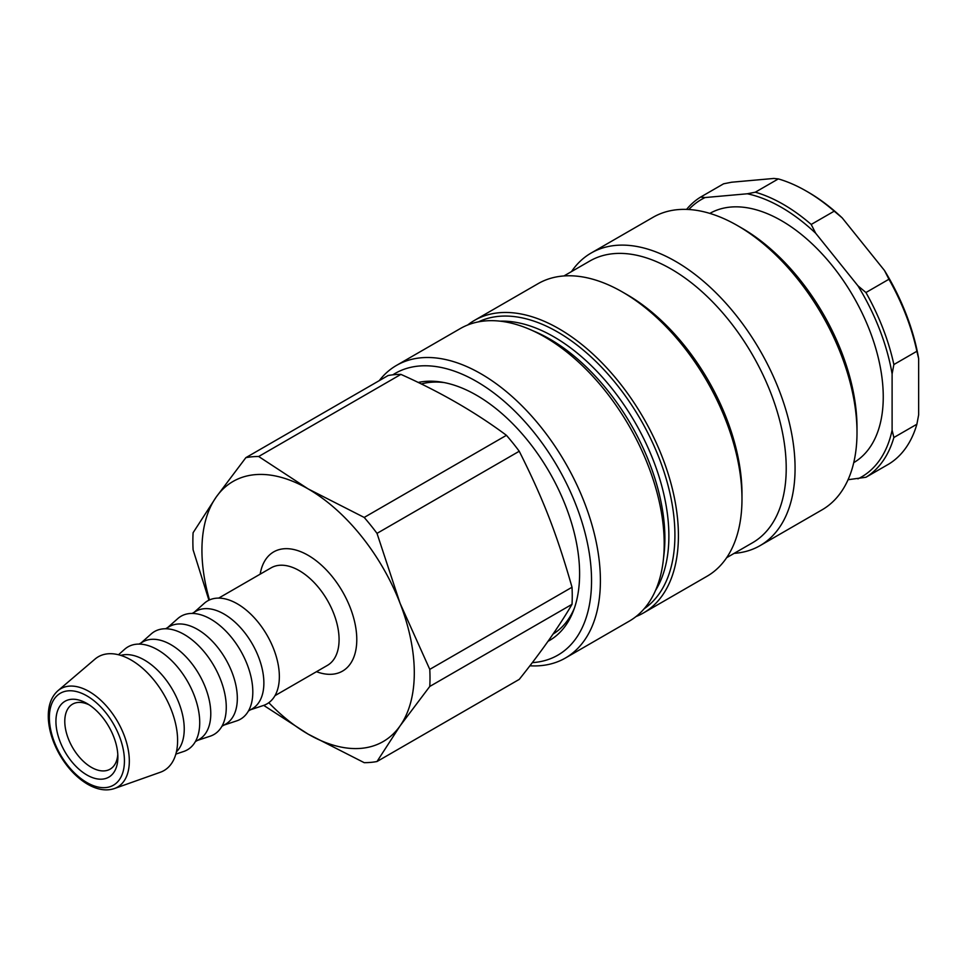 <?xml version="1.0" encoding="UTF-8"?>
<svg xmlns="http://www.w3.org/2000/svg" width="967" height="967" viewBox="0 0 967 967"><rect width="100%" height="100%" fill="white"/><g stroke="black" fill="none" stroke-linecap="round" stroke-linejoin="round"><path stroke-width="1.45" d="M551.589 639.187A145.787 84.165 60 0 1 548.446 640.65M444.143 382.569A142.028 82.002 -120 0 0 421.286 383.984M553.003 634.098A142.028 82.002 -120 0 0 574.386 608.17M392.844 374.821A162.674 93.92 60 0 1 567.363 485.241A162.674 93.92 60 0 1 532.285 662.637M529.868 665.792A168.935 97.534 -120 0 0 565.417 658.019A168.935 97.534 -120 0 0 578.193 647.963A168.935 97.534 -120 0 0 558.128 450.997A168.935 97.534 -120 0 0 396.482 365.417A168.935 97.534 -120 0 0 383.694 375.474A168.935 97.534 -120 0 0 379.245 380.647M565.417 658.019L629.215 621.177A168.935 97.534 -120 0 0 642.003 611.12A168.935 97.534 -120 0 0 621.938 414.166A168.935 97.534 -120 0 0 460.292 328.575L396.482 365.417M547.975 641.314A145.787 84.165 -120 0 0 549.413 640.517A145.787 84.165 -120 0 0 560.449 631.838A145.787 84.165 -120 0 0 550.054 473.298A145.787 84.165 -120 0 0 418.143 382.461M591.151 253.028L653.088 217.273A168.935 97.534 60 0 1 737.555 225.637A168.935 97.534 60 0 1 857.004 432.527A168.935 97.534 60 0 1 834.799 499.806A168.935 97.534 60 0 1 822.01 509.863L760.074 545.63A168.935 97.534 -120 0 0 772.863 535.573A168.935 97.534 -120 0 0 752.797 338.607A168.935 97.534 -120 0 0 591.151 253.028A168.935 97.534 -120 0 0 571.497 271.594M857.004 432.527L857.004 427.426A162.674 93.92 -120 0 0 741.979 228.188L737.555 225.637M734.171 553.354A168.935 97.534 -120 0 0 760.074 545.63M726.628 557.705L752.519 542.765A162.674 93.92 -120 0 0 764.837 533.083A162.674 93.92 -120 0 0 745.509 343.418A162.674 93.92 -120 0 0 589.846 261.005L563.954 275.946M636.02 616.559A168.935 97.534 -120 0 0 643.418 612.981L706.986 576.284A168.935 97.534 -120 0 0 719.774 566.227A168.935 97.534 -120 0 0 741.979 498.948L741.979 493.835A162.674 93.92 -120 0 0 626.942 294.597L622.518 292.046A168.935 97.534 -120 0 0 538.051 283.682L474.483 320.379A168.935 97.534 -120 0 0 467.69 324.997M741.979 498.948A168.935 97.534 -120 0 0 622.518 292.046M643.418 612.981A168.935 97.534 -120 0 0 656.206 602.924A168.935 97.534 -120 0 0 636.141 405.959A168.935 97.534 -120 0 0 474.483 320.379M117.793 754.393A37.544 21.673 60 0 1 110.093 769.176A37.544 21.673 60 0 1 91.321 767.314A37.544 21.673 60 0 1 66.808 734.231A37.544 21.673 60 0 1 72.561 704.145A37.544 21.673 60 0 1 89.206 704.883M268.802 702.707A150.163 86.692 -120 0 0 308.11 734.11A150.163 86.692 -120 0 0 400.072 725.891A150.163 86.692 -120 0 0 400.072 603.287A150.163 86.692 -120 0 0 308.11 488.891A150.163 86.692 -120 0 0 216.161 497.111A150.163 86.692 -120 0 0 209.476 599.939M86.897 703.456L86.909 703.456A43.793 25.287 -120 0 0 55.929 721.334A43.793 25.287 -120 0 0 86.897 774.978A43.793 25.287 -120 0 0 117.877 757.101A43.793 25.287 -120 0 0 86.909 703.456A43.793 25.287 -120 0 0 86.897 703.456M114.384 788.552L160.329 772.258A65.696 37.931 -120 0 0 177.602 740.492A65.696 37.931 -120 0 0 146.621 672.029A65.696 37.931 -120 0 0 94.996 659.107L57.911 690.74C50.973 696.989 47.782 706.394 48.35 718.952C49.075 730.653 52.786 742.451 59.483 754.369C67.207 767.713 76.611 777.686 87.683 784.273C97.401 789.809 106.297 791.236 114.384 788.552A56.787 32.793 -120 0 0 129.324 761.089A56.787 32.793 -120 0 0 102.538 701.909A56.787 32.793 -120 0 0 57.911 690.74M208.932 600.193L193.098 549.8A167.678 96.809 60 0 1 193.098 532.72L216.161 497.111L245.86 457.657A167.678 96.809 60 0 1 258.673 456.509L308.11 488.891L364.196 517.442A167.678 96.809 60 0 1 377.009 533.373L400.072 603.287L429.771 669.369A167.678 96.809 60 0 1 429.771 686.449L400.072 725.891L377.009 761.513A167.678 96.809 60 0 1 364.196 762.661L308.11 734.11L263.701 705.378M245.86 457.657L388.105 375.534A167.678 96.809 60 0 1 400.906 374.386L258.673 456.509M364.196 517.442L506.442 435.319A167.678 96.809 60 0 1 519.243 451.251L377.009 533.373M506.442 435.319C475.728 412.438 440.553 392.118 400.906 374.386M429.771 669.369L572.017 587.247C556.907 534.243 543.273 499.093 519.243 451.251M572.017 587.247A167.678 96.809 60 0 1 572.246 595.914A167.678 96.809 60 0 1 572.017 604.327L429.771 686.449M377.009 761.513L519.243 679.39C541.29 651.794 558.89 626.773 572.017 604.327M175.837 754.103L183.694 751.48A59.434 34.316 -120 0 0 199.722 722.615A59.434 34.316 -120 0 0 171.449 660.437A59.434 34.316 -120 0 0 124.67 649.256L118.482 654.756M195.358 741.616L199.117 739.453A56.316 32.515 -120 0 0 210.782 713.67A56.316 32.515 -120 0 0 186.196 657.004A56.316 32.515 -120 0 0 142.802 641.919L139.055 644.082M197.449 740.408L210.25 736.165A59.434 34.316 -120 0 0 226.266 707.288A59.434 34.316 -120 0 0 197.993 645.11A59.434 34.316 -120 0 0 151.215 633.929L141.146 642.874M221.902 726.29L225.662 724.126A56.316 32.515 -120 0 0 237.326 698.343A56.316 32.515 -120 0 0 212.74 641.677A56.316 32.515 -120 0 0 169.358 626.592L165.599 628.755M223.993 725.081L236.794 720.838A59.434 34.316 -120 0 0 252.81 691.961A59.434 34.316 -120 0 0 224.549 629.783A59.434 34.316 -120 0 0 177.771 618.602L167.69 627.547M248.446 710.963L252.206 708.799A56.316 32.515 -120 0 0 263.87 683.016A56.316 32.515 -120 0 0 239.296 626.35A56.316 32.515 -120 0 0 195.902 611.265L192.143 613.441M250.538 709.754L263.338 705.511A59.434 34.316 -120 0 0 279.354 676.634A59.434 34.316 -120 0 0 251.094 614.456A59.434 34.316 -120 0 0 204.315 603.275L194.234 612.232M176.417 751.855A56.316 32.515 -120 0 0 184.238 728.997A56.316 32.515 -120 0 0 162.335 675.292A56.316 32.515 -120 0 0 120.718 655.384M834.219 211.169L842.233 217.926L884.454 270.458L888.939 279.245L865.936 292.53L857.91 285.773L815.689 233.252L811.204 224.453L834.219 211.169A162.674 93.92 60 0 0 806.273 191.067A162.674 93.92 60 0 0 778.338 178.907L755.324 192.191L747.31 193.775L705.088 197.546L700.604 197.087L723.606 183.803L731.632 182.219L773.854 178.448L778.338 178.907M916.885 351.263L918.65 358.576L918.65 414.867L916.885 424.223L893.871 437.507L892.106 430.194L892.106 373.903L893.871 364.547L916.885 351.263A162.674 93.92 60 0 0 888.939 279.245M848.071 479.717L865.936 477.263L888.939 463.979A162.674 93.92 60 0 0 916.885 424.223M918.65 358.576A160.171 92.481 -120 0 0 884.454 270.458M842.233 217.926A160.171 92.481 -120 0 0 808.049 192.082L806.273 191.067M700.604 197.087A162.674 93.92 -120 0 0 686.582 209.392M865.936 477.263A162.674 93.92 -120 0 0 893.871 437.507M893.871 364.547A162.674 93.92 -120 0 0 865.936 292.53M688.83 209.501A160.171 92.481 60 0 1 705.088 197.546M892.106 430.194A160.171 92.481 60 0 1 857.91 478.846M857.91 285.773A160.171 92.481 60 0 1 892.106 373.903M811.204 224.453A162.674 93.92 -120 0 0 755.324 192.191M747.31 193.775A160.171 92.481 60 0 1 815.689 233.252M709.838 213.405A143.902 83.089 60 0 1 853.45 296.651A143.902 83.089 60 0 1 853.74 462.649M644.167 608.751A165.804 95.733 -120 0 0 653.124 601.136A165.804 95.733 -120 0 0 635.392 410.915A165.804 95.733 -120 0 0 478.52 321.842M655.553 590.402A162.674 93.92 -120 0 0 635.186 422.664A162.674 93.92 -120 0 0 500.108 321.165M663.58 557.56A162.674 93.92 -120 0 0 532.563 330.629M218.687 598.114L271.111 567.847A56.316 32.515 60 0 1 314.505 582.932A56.316 32.515 60 0 1 339.079 639.598A56.316 32.515 60 0 1 327.414 665.381L274.991 695.648M316.487 671.69A68.826 39.732 -120 0 0 356.702 636.31A68.826 39.732 -120 0 0 310.915 557.016A68.826 39.732 -120 0 0 260.171 574.156M86.897 782.557A53.076 30.642 60 0 1 54.394 698.778A53.076 30.642 60 0 1 119.4 736.31A53.076 30.642 60 0 1 86.897 782.557"/></g></svg>
